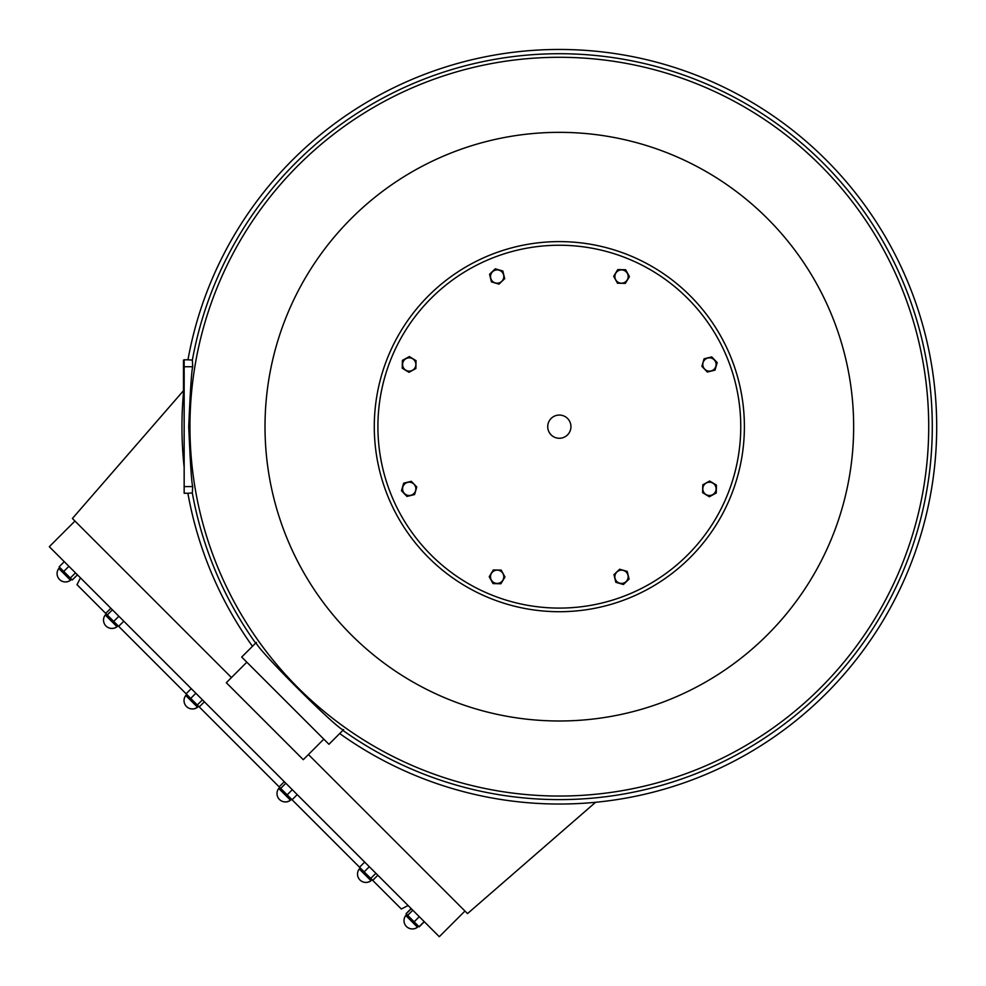 <?xml version="1.0" encoding="UTF-8"?>
<svg xmlns="http://www.w3.org/2000/svg" width="986" height="986" viewBox="0 0 986 986"><rect width="100%" height="100%" fill="white"/><g stroke="black" fill="none" stroke-linecap="round" stroke-linejoin="round"><path stroke-width="1.48" d="M342.869 730.367A372.954 372.954 0 0 0 932.288 426.667A372.954 372.954 0 0 0 192.369 360.1L187.969 359.791A377.367 377.367 0 0 1 936.7 426.667A377.367 377.367 0 0 1 339.702 733.535M252.465 646.298A377.367 377.367 0 0 1 187.882 493.246L192.319 492.963L192.701 486.591L184.16 486.591L184.16 359.791L187.969 359.791M323.802 739.167L303.281 759.688L237.577 693.996L226.312 682.719L246.833 662.198M256.385 642.379C250.567 642.798 343.19 735.433 343.621 729.615L328.942 744.294L254.474 669.839L241.706 657.058L256.385 642.379M628.156 576.785A6.643 6.643 0 0 1 621.513 583.429A6.643 6.643 0 0 1 614.857 576.785A6.643 6.643 0 0 1 621.513 570.142A6.643 6.643 0 0 1 628.156 576.785M716.095 488.846A6.643 6.643 0 0 1 709.452 495.502A6.643 6.643 0 0 1 702.808 488.846A6.643 6.643 0 0 1 709.452 482.203A6.643 6.643 0 0 1 716.095 488.846M716.095 364.487A6.643 6.643 0 0 1 709.452 371.143A6.643 6.643 0 0 1 702.808 364.487A6.643 6.643 0 0 1 709.452 357.844A6.643 6.643 0 0 1 716.095 364.487M628.168 276.548A6.643 6.643 0 0 1 621.525 283.192A6.643 6.643 0 0 1 614.87 276.548A6.643 6.643 0 0 1 621.525 269.905A6.643 6.643 0 0 1 628.168 276.548M503.809 276.548A6.643 6.643 0 0 1 497.154 283.192A6.643 6.643 0 0 1 490.51 276.548A6.643 6.643 0 0 1 497.154 269.905A6.643 6.643 0 0 1 503.809 276.548M415.87 364.475A6.643 6.643 0 0 1 409.215 371.13A6.643 6.643 0 0 1 402.571 364.475A6.643 6.643 0 0 1 409.215 357.832A6.643 6.643 0 0 1 415.87 364.475M415.858 488.846A6.643 6.643 0 0 1 409.215 495.49A6.643 6.643 0 0 1 402.571 488.846A6.643 6.643 0 0 1 409.215 482.191A6.643 6.643 0 0 1 415.858 488.846M503.797 576.785A6.643 6.643 0 0 1 497.154 583.429A6.643 6.643 0 0 1 490.498 576.785A6.643 6.643 0 0 1 497.154 570.13A6.643 6.643 0 0 1 503.797 576.785M570.943 426.667A11.61 11.61 0 0 0 559.333 415.057A11.61 11.61 0 0 0 547.723 426.667A11.61 11.61 0 0 0 559.333 438.277A11.61 11.61 0 0 0 570.943 426.667M377.909 426.667A181.424 181.424 0 0 0 559.333 608.091A181.424 181.424 0 0 0 740.757 426.667A181.424 181.424 0 0 0 559.333 245.243A181.424 181.424 0 0 0 377.909 426.667M280.455 800.312A8.344 8.344 0 0 0 290.525 800.225L278.73 788.467A8.344 8.344 0 0 0 290.439 800.164L291.462 799.141M401.327 908.993L408.118 905.53L401.327 908.993L289.181 796.873L197.299 704.978L202.426 699.85M278.73 788.467L279.753 787.432M360.975 880.818A8.344 8.344 0 0 0 371.019 880.732L359.261 868.986A8.344 8.344 0 0 0 370.958 880.695L371.981 879.66M359.261 868.986L360.284 867.963M417.472 927.197L405.764 915.489A8.344 8.344 0 0 0 417.472 927.197L418.495 926.162L417.472 927.185M424.325 921.725L419.198 926.852L414.145 921.824L407.686 915.353L412.814 910.226M405.764 915.489L406.787 914.466M407.464 927.308A8.344 8.344 0 0 0 417.485 927.21M371.019 880.732L372.042 879.722M290.525 800.225L291.536 799.215M187.488 707.332A8.344 8.344 0 0 0 197.545 707.258L185.762 695.487A8.344 8.344 0 0 0 197.459 707.196L198.482 706.173M197.545 707.258L198.568 706.247M106.969 626.825A8.344 8.344 0 0 0 117.026 626.739L105.255 614.981A8.344 8.344 0 0 0 116.952 626.689L117.987 625.666M117.026 626.739L118.037 625.716M70.511 580.236L58.79 568.515A8.344 8.344 0 0 0 70.487 580.212L71.522 579.189L70.511 580.236A8.344 8.344 0 0 1 60.491 580.335M77.426 574.838L72.286 579.965L59.135 566.814L64.275 561.675M58.79 568.515L59.813 567.492M123.78 621.192L118.653 626.332L106.303 613.982L77.007 584.673L80.47 577.882L77.007 584.673M105.255 614.981L106.661 614.34M197.299 704.978L118.653 626.32M185.762 695.487L186.785 694.464M464.948 911.039L439.3 936.7L424.448 921.861L49.3 546.7L74.961 521.052M231.464 677.567L72.397 518.488L183.716 390.419A377.367 377.367 0 0 1 184.148 386.118A377.367 377.367 0 0 0 184.148 467.216M467.512 913.603L595.581 802.284L467.512 913.603L308.433 754.537M928.713 426.667A369.38 369.38 0 0 1 559.333 796.047A369.38 369.38 0 0 1 189.953 426.667A369.38 369.38 0 0 1 559.333 57.287A369.38 369.38 0 0 1 928.713 426.667M192.369 360.1L192.701 366.743C191.617 370.305 190.298 390.283 188.733 426.667C190.298 463.05 191.617 483.029 192.701 486.591M255.633 643.131A372.954 372.954 0 0 1 192.319 492.951M853.654 426.667A294.321 294.321 0 0 1 559.333 720.988A294.321 294.321 0 0 1 265.012 426.667A294.321 294.321 0 0 1 559.333 132.346A294.321 294.321 0 0 1 853.654 426.667M374.286 426.667A185.06 185.06 0 0 1 559.333 241.607A185.06 185.06 0 0 1 744.393 426.667A185.06 185.06 0 0 1 559.333 611.714A185.06 185.06 0 0 1 374.286 426.667M184.16 360.087L183.482 360.087L183.482 390.678M192.701 366.743L184.16 366.743M187.895 493.246L184.16 493.246L184.16 486.591M199.246 706.925L204.385 701.798M190.717 698.408L195.857 693.269M194.513 702.192L193.416 701.108M186.095 693.774L191.222 688.647M188.942 696.621L187.87 695.549M113.723 621.402L118.85 616.275M107.252 614.931L112.392 609.804M110.987 618.666L109.914 617.593M105.712 613.391L110.851 608.263M63.757 571.436L68.897 566.309M70.339 578.018L75.466 572.878M61.81 569.477L61.033 568.712M407.686 915.353L406.035 913.702L411.162 908.574M419.075 926.741L424.202 921.614M414.145 921.824L419.284 916.697M417.189 924.856L416.043 923.709M411.507 919.174L410.41 918.089M406.146 913.812L411.273 908.685M372.696 880.375L377.835 875.248M370.748 878.427L375.876 873.3M364.167 871.846L369.306 866.719M368.222 875.901L366.693 874.372M359.545 867.224L364.672 862.097M362.281 869.96L361.505 869.171M292.09 799.769L297.217 794.642M287.16 794.852L292.3 789.712M290.007 797.686L289.181 796.873M280.702 788.381L285.829 783.254M284.683 792.362L283.179 790.858M279.161 786.84L284.288 781.701M504.98 577.02L501.184 570.118L493.308 569.957L489.229 576.687L493.025 583.589L500.9 583.761L504.98 577.02M414.588 494.553L416.782 486.985L411.335 481.304L403.681 483.177L401.487 490.745L406.935 496.426L414.588 494.553M408.98 372.314L415.882 368.517L416.043 360.642L409.313 356.562L402.411 360.358L402.239 368.234L408.98 372.314M491.447 281.91L499.015 284.116L504.696 278.668L502.823 271.014L495.255 268.808L489.574 274.268L491.447 281.91M613.686 276.314L617.482 283.216L625.358 283.376L629.438 276.647L625.642 269.745L617.766 269.572L613.686 276.314M704.09 358.781L701.884 366.348L707.332 372.03L714.986 370.157L717.192 362.589L711.732 356.907L704.09 358.781M709.686 481.02L702.784 484.816L702.624 492.692L709.353 496.771L716.255 492.975L716.428 485.1L709.686 481.02M627.219 571.412L619.652 569.218L613.97 574.665L615.843 582.319L623.411 584.513L629.093 579.065L627.219 571.412"/></g></svg>
